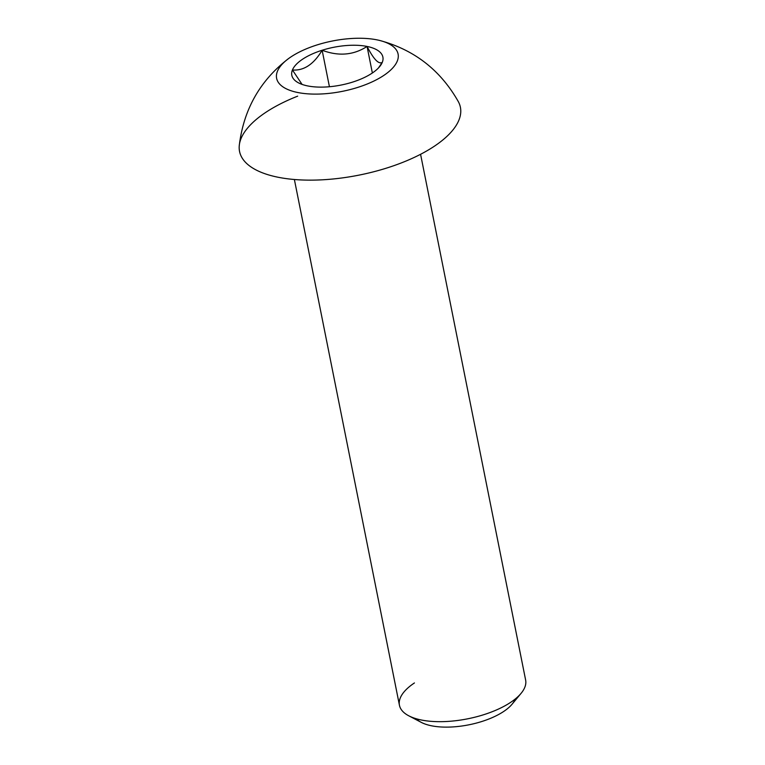 <?xml version="1.0" encoding="UTF-8"?>
<svg xmlns="http://www.w3.org/2000/svg" width="765" height="765" viewBox="0 0 765 765"><rect width="100%" height="100%" fill="white"/><g stroke="black" fill="none" stroke-linecap="round" stroke-linejoin="round"><path stroke-width="1.15" d="M382.271 62.376L378.398 68.028L382.271 62.376A46.436 19.24 -11.3 0 0 367.066 46.445A46.436 19.24 -11.3 0 0 322.142 50.251A46.436 19.24 -11.3 0 0 292.431 69.988A46.436 19.24 -11.3 0 0 298.522 82.869A46.436 19.24 -11.3 0 0 307.645 85.919A46.436 19.24 -11.3 0 0 352.569 82.113A46.436 19.24 -11.3 0 0 379.612 66.67A46.436 19.24 -11.3 0 0 382.271 62.376A46.436 19.24 -11.3 0 0 367.066 46.445C373.626 59.24 378.694 64.547 382.271 62.376A46.436 19.24 -11.3 0 1 352.569 82.113A46.436 19.24 -11.3 0 1 307.645 85.919A46.436 19.24 -11.3 0 1 292.431 69.988C303.829 70.887 313.736 64.308 322.142 50.251C338.608 56.457 353.583 55.195 367.066 46.445A46.436 19.24 -11.3 0 0 322.142 50.251A46.436 19.24 -11.3 0 0 292.431 69.988C303.829 70.887 313.736 64.308 322.142 50.251C338.608 56.457 353.583 55.195 367.066 46.445C373.626 59.24 378.694 64.547 382.271 62.376M302.079 84.408L292.431 69.988L302.079 84.408M297.661 96.161A112.608 46.646 -11.3 0 0 263.638 173.263A112.608 46.646 -11.3 0 0 434.166 146.345A112.608 46.646 -11.3 0 0 458.321 101.621C440.449 70.093 414.19 49.696 379.536 40.43A61.936 25.656 168.7 0 1 383.657 75.525A61.936 25.656 168.7 0 1 299.297 92.804A61.936 25.656 168.7 0 1 288.51 58.618A61.936 25.656 168.7 0 1 291.054 56.84A61.936 25.656 168.7 0 1 379.536 40.43M288.51 58.618C260.081 80.488 243.681 109.414 239.292 145.388A112.608 46.646 -11.3 0 0 309.213 180.138A112.608 46.646 -11.3 0 0 434.166 146.345M383.657 75.525A61.936 25.656 168.7 0 1 297.728 92.508A61.936 25.656 168.7 0 1 291.054 56.84A61.936 25.656 168.7 0 1 376.973 39.857A61.936 25.656 168.7 0 1 383.657 75.525M416.38 718.794A52.01 21.544 -11.3 0 0 455.223 726.75A52.01 21.544 -11.3 0 0 503.619 711.517A52.01 21.544 -11.3 0 0 515.189 699.047M414.429 682.954A64.346 26.66 -11.3 0 0 408.73 715.782L421.247 722.361A52.01 21.544 -11.3 0 0 503.619 711.517A52.01 21.544 -11.3 0 0 512.072 704.211L521.099 693.329A64.346 26.66 -11.3 0 1 510.638 702.366A64.346 26.66 -11.3 0 0 525.631 680.047L420.578 154.291M408.73 715.782A64.346 26.66 -11.3 0 0 510.638 702.366A64.346 26.66 -11.3 0 1 443.059 721.634A64.346 26.66 -11.3 0 1 399.435 705.263L294.382 179.507M329.428 86.741L322.142 50.251L329.428 86.741M372.364 72.991L367.066 46.445L372.364 72.991"/></g></svg>
